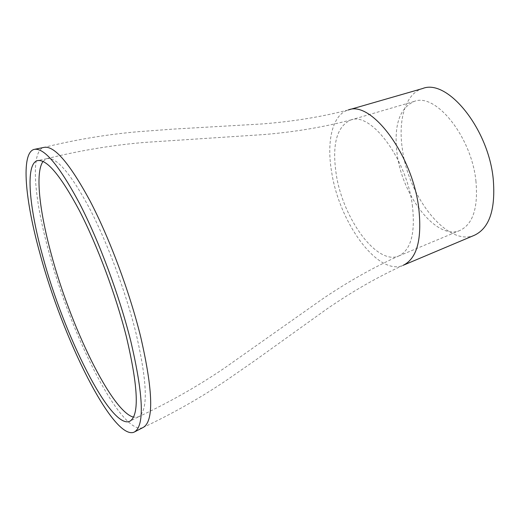 <?xml version="1.0" encoding="UTF-8"?>
<svg xmlns="http://www.w3.org/2000/svg" width="520" height="520" viewBox="0 0 520 520"><rect width="100%" height="100%" fill="white"/><g stroke="black" fill="none" stroke-linecap="round" stroke-linejoin="round"><path stroke-width="0.39" stroke-dasharray="2.6 1.95" d="M43.069 161.428L46.748 158.678C56.186 156.585 70.35 172.972 89.252 207.844C107.205 242.197 125.613 291.389 135.909 332.813C147.628 383.513 148.363 411.574 138.112 416.995L133.523 417.17M142.896 427.596L142.883 427.603C121.388 436.046 70.766 335.069 48.555 250.816C33.95 197.619 30.173 151.463 43.784 147.433L43.803 147.427M474.513 235.222C447.662 247.111 408.441 197.353 402.382 149.136C397.865 119.528 405.606 93.418 422.624 88.523M475.911 180.837C478.322 207.636 472.999 224.178 459.947 230.451C436.911 240.689 402.584 196.814 397.15 154.297C393.588 125.775 399.301 108.141 414.297 101.387C435.656 92.528 471.374 136.565 475.911 180.837M412.308 204.945C415.526 232.947 411.021 249.951 398.788 255.964L398.736 255.983C377.065 265.629 342.966 218.822 336.271 174.525C331.844 144.794 336.635 126.62 350.643 120.023L350.695 120.003C370.695 111.436 406.432 158.594 412.308 204.945M142.883 427.603C172.647 413.582 200.46 397.846 226.311 380.393L254.806 360.646L326.697 309.108C352.066 291.596 377.566 276.991 403.208 265.291L403.15 265.311C378.196 276.361 339.417 222.898 331.728 172.523C326.261 141.544 332.397 114.556 348.212 109.993L348.276 109.974C320.976 116.994 291.961 121.674 261.228 124.007L172.913 129.129L138.346 131.69C107.27 134.368 75.751 139.62 43.784 147.433M138.099 417.001C169.046 402.493 197.886 386.159 224.601 367.985L322.003 299.312C347.425 282.022 373.022 267.572 398.788 255.964M348.582 109.883L348.212 109.993M459.947 230.451L398.736 255.983M138.112 416.995L130.383 420.947M35.048 149.214L33.962 149.435M134.966 431.71L133.984 432.218M46.748 158.678L38.253 160.466M46.735 158.685C79.918 150.501 112.612 145.08 144.82 142.409L263.738 134.576C294.378 132.035 323.362 127.179 350.695 120.003M414.297 101.387L350.643 120.023M403.5 265.161L403.15 265.311"/><path stroke-width="0.78" d="M133.523 417.17C111.585 411.567 70.272 325.858 51.109 253.572C39.279 210.197 35.126 172.127 43.069 161.428M35.048 149.214L43.803 147.427C54.015 145.126 69.4 162.91 89.96 200.779C109.499 238.147 129.552 291.798 140.673 336.804C153.238 391.56 153.978 421.824 142.896 427.596L134.966 431.71M348.582 109.883L422.624 88.523C447.252 78.351 488.351 128.336 493.22 178.861C495.742 209.242 489.509 228.026 474.513 235.222L403.5 265.161M126.386 336.798C138.424 387.933 139.464 416.13 129.506 421.395C110.461 429.046 63.674 334.828 42.712 256.139C29.01 206.648 25.239 164.249 37.284 160.673C46.449 158.626 60.47 175.24 79.339 210.522C97.279 245.284 115.843 295.009 126.386 336.798M39.916 253.442C25.032 199.836 20.755 153.368 33.962 149.435C43.868 147.186 59.079 165.224 79.599 203.541C99.119 241.352 119.347 295.594 130.748 340.997C143.656 396.221 144.736 426.628 133.984 432.218C113.1 440.356 62.582 338.299 39.916 253.442M348.276 109.974C371.026 100.191 412.041 154.141 418.659 207.279C422.24 239.142 417.092 258.479 403.208 265.291M130.383 420.947L129.506 421.395M38.253 160.466L37.284 160.673"/></g></svg>
